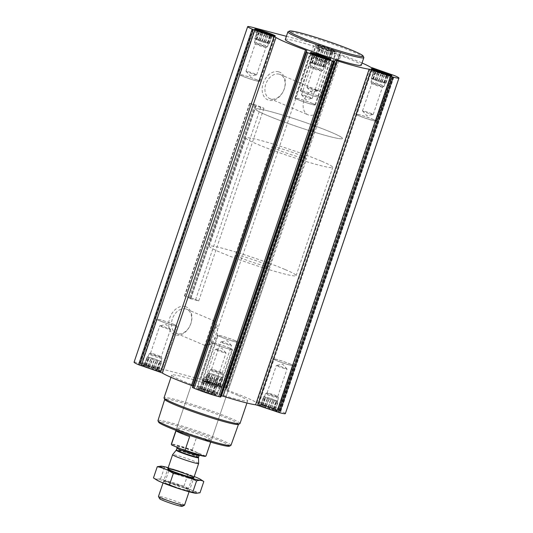 <?xml version="1.0" encoding="UTF-8"?>
<svg xmlns="http://www.w3.org/2000/svg" width="533" height="533" viewBox="0 0 533 533"><rect width="100%" height="100%" fill="white"/><g stroke="black" fill="none" stroke-linecap="round" stroke-linejoin="round"><path stroke-width="0.4" stroke-dasharray="2.67 2" d="M216.351 326.969A13.112 9.454 113 0 0 210.355 344.684L204.845 345.111L205.078 345.537L210.308 343.918L216.964 336.556L217.87 326.636L213.84 320.839L212.814 321.566L216.351 326.969L210.355 344.684M185.757 308.927A13.112 9.454 113 0 0 172.605 318.254A13.112 9.454 113 0 0 176.443 333.392A13.112 9.454 113 0 0 190.268 325.01A13.112 9.454 113 0 0 186.683 309.247A13.112 9.454 113 0 0 185.757 308.927M313.857 54.179L314.763 54.573M326.023 57.844L326.296 58.59L327.808 58.717L327.042 59.116L323.398 58.344L322.065 57.497L319.993 57.251L314.896 54.906L314.317 55.052L313.291 53.78L310.459 62.148L311.952 62.541L314.63 54.619M311.952 62.541L319.913 64.939L324.977 67.085L319.234 65.865L310.279 62.394L313.111 54.026L313.571 54.533L310.892 62.448L310.459 62.148M324.364 67.031L327.042 59.116L327.622 58.97L324.79 67.331M374.866 70.289L375.772 70.682M387.031 73.954L387.304 74.7L388.817 74.827L386.991 75.133L383.074 73.607L381.002 73.361L375.905 71.016L375.325 71.162L374.299 69.89L371.468 78.258L372.96 78.651L375.638 70.729M372.96 78.651L380.922 81.049L385.985 83.195L380.242 81.975L371.288 78.504L374.119 70.136L374.579 70.636L371.901 78.558L371.468 78.258M385.372 83.141L388.051 75.226L388.63 75.08L385.805 83.441M331.966 50.209A8.481 0.606 18.7 0 0 322.758 46.951A8.481 0.606 18.7 0 0 318.034 46.011A8.481 0.606 18.7 0 0 325.83 49.209A8.481 0.606 18.7 0 0 333.971 51.408A8.481 0.606 18.7 0 0 331.966 50.209M329.414 50.155L331.486 50.402L331.766 51.148L333.278 51.275L332.512 51.674L325.456 49.809L320.366 47.464L319.787 47.61L318.581 46.584L319.04 47.091L318.761 46.338L320.1 47.177L320.866 46.784L322.678 47.863L324.324 47.81L326.089 48.949L328.215 49.129L329.414 50.155L326.736 58.07L328.654 58.763L331.486 50.402M328.654 58.763L330.26 59.889L324.697 58.423L315.749 54.952L318.581 46.584L319.04 47.091L316.362 55.006L315.929 54.706L318.761 46.338M329.834 59.589L332.512 51.674L333.092 51.528L330.26 59.889M258.318 30.628L259.225 31.021M270.478 34.292L270.757 35.038L272.263 35.165L271.504 35.564L267.859 34.792L266.52 33.945L264.448 33.699L259.358 31.354L258.772 31.5L257.752 30.228L254.921 38.596L256.413 38.989L259.091 31.067M256.413 38.989L264.368 41.387L269.431 43.533L263.688 42.314L254.741 38.842L257.572 30.474L258.032 30.981L255.347 38.896L254.921 38.596M268.819 43.479L271.504 35.564L272.083 35.418L269.252 43.779M333.651 50.648A10.887 0.78 18.7 0 0 322.418 46.651A10.887 0.78 18.7 0 0 315.716 45.145A10.887 0.78 18.7 0 0 325.776 49.376A10.887 0.78 18.7 0 0 336.336 52.127A10.887 0.78 18.7 0 0 333.651 50.648M285.308 39.502A40.102 2.865 -161.3 0 1 310.006 45.052A40.102 2.865 -161.3 0 1 351.387 59.776A40.102 2.865 -161.3 0 1 361.274 65.213M286.394 36.304L314.337 43.679A18.335 1.313 -161.3 0 1 338.868 52.027L340.574 52.82L339.668 54.053L341.053 54.686A51.901 3.711 -161.3 0 1 362.034 62.981M134.069 362.22A18.335 1.313 -161.3 0 1 139.739 363.14L200.748 379.249A18.335 1.313 -161.3 0 1 225.286 387.598L226.991 388.39L340.574 52.82L226.985 388.397L226.085 389.623L339.674 54.046M205.471 390.229L204.132 389.39L200.488 388.617L199.722 389.01L201.234 389.137L201.514 389.89L203.586 390.136L204.785 391.155L206.911 391.335L208.676 392.481L210.322 392.428L212.134 393.501L212.9 393.107L214.239 393.947L213.213 392.681L212.634 392.828L210.868 391.682L205.471 390.229L208.303 381.868L217.251 385.339L214.966 385.139L207.617 382.794L202.74 380.395L208.303 381.868M212.914 393.221A8.481 0.606 18.7 0 0 204.639 390.256A8.481 0.606 18.7 0 0 199.029 388.883A8.481 0.606 18.7 0 0 206.777 392.228A8.481 0.606 18.7 0 0 214.966 394.273A8.481 0.606 18.7 0 0 212.914 393.221M216.638 385.286L213.96 393.201L214.419 393.7L217.251 385.339M202.74 380.395L199.908 388.764L200.488 388.617L203.166 380.702M266.48 406.339L265.141 405.5L261.496 404.727L260.737 405.12L262.243 405.247L262.522 405.999L264.595 406.246L265.8 407.265L267.919 407.445L269.685 408.591L271.33 408.538L273.149 409.611L273.909 409.217L275.428 409.81L271.877 407.792L266.48 406.339L269.312 397.978L278.259 401.449L275.974 401.249L268.632 398.904L263.748 396.505L269.312 397.978M273.922 409.331A8.481 0.606 18.7 0 0 265.647 406.359A8.481 0.606 18.7 0 0 260.037 404.993A8.481 0.606 18.7 0 0 267.786 408.331A8.481 0.606 18.7 0 0 275.974 410.383A8.481 0.606 18.7 0 0 273.922 409.331M277.653 401.396L274.968 409.311L275.428 409.81L278.259 401.449M263.748 396.505L260.917 404.873L261.496 404.727L264.181 396.805M210.935 382.787L209.602 381.948L205.958 381.175L205.192 381.568L206.704 381.695L206.977 382.447L209.049 382.694L210.255 383.713L212.381 383.893L214.146 385.039L215.785 384.986L217.604 386.059L218.37 385.665L219.709 386.505L219.429 385.759L219.889 386.258L216.338 384.24L210.935 382.787L213.766 374.426L222.721 377.897L220.435 377.697L213.087 375.352L208.023 373.207L213.766 374.426M218.383 385.779A8.481 0.606 18.7 0 0 210.109 382.814A8.481 0.606 18.7 0 0 204.499 381.441A8.481 0.606 18.7 0 0 212.247 384.786A8.481 0.606 18.7 0 0 220.435 386.838A8.481 0.606 18.7 0 0 218.383 385.779M222.108 377.844L219.429 385.759L219.889 386.258L222.721 377.897M208.21 372.953L205.378 381.322L205.958 381.175L208.636 373.26M149.926 366.677L148.587 365.838L144.949 365.065L144.183 365.458L145.696 365.585L145.969 366.338L148.041 366.584L149.247 367.603L151.365 367.783L153.138 368.929L154.777 368.876L156.595 369.949L157.362 369.556L158.701 370.395L158.421 369.649L158.881 370.149L155.323 368.13L149.926 366.677L152.758 358.316L161.712 361.787L159.427 361.587L152.078 359.242L147.195 356.844L152.758 358.316M157.375 369.669A8.481 0.606 18.7 0 0 149.1 366.704A8.481 0.606 18.7 0 0 143.49 365.332A8.481 0.606 18.7 0 0 151.239 368.676A8.481 0.606 18.7 0 0 159.427 370.728A8.481 0.606 18.7 0 0 157.375 369.669M161.099 361.734L158.421 369.649L158.881 370.149L161.712 361.787M147.195 356.844L144.37 365.212L144.949 365.065L147.628 357.15M190.108 298.613L198.742 300.892L191.047 297.814L184.425 295.975L190.821 298.727L190.108 298.613L255.334 105.927L256.04 106.04L249.644 103.295L254.681 104.588L263.962 108.206L255.334 105.927M220.069 386.225A10.887 0.78 18.7 0 0 208.836 382.228A10.887 0.78 18.7 0 0 202.134 380.722A10.887 0.78 18.7 0 0 212.194 384.946A10.887 0.78 18.7 0 0 222.754 387.698A10.887 0.78 18.7 0 0 220.069 386.225M275.608 409.777A10.887 0.78 18.7 0 0 264.375 405.78A10.887 0.78 18.7 0 0 257.672 404.267A10.887 0.78 18.7 0 0 267.733 408.498A10.887 0.78 18.7 0 0 278.293 411.249A10.887 0.78 18.7 0 0 275.608 409.777M214.599 393.667A10.887 0.78 18.7 0 0 203.366 389.67A10.887 0.78 18.7 0 0 196.664 388.164A10.887 0.78 18.7 0 0 206.724 392.388A10.887 0.78 18.7 0 0 217.284 395.14A10.887 0.78 18.7 0 0 214.599 393.667M159.061 370.115A10.887 0.78 18.7 0 0 147.828 366.118A10.887 0.78 18.7 0 0 141.125 364.612A10.887 0.78 18.7 0 0 151.185 368.836A10.887 0.78 18.7 0 0 161.746 371.588A10.887 0.78 18.7 0 0 159.061 370.115M237.805 395.346A40.102 2.865 18.7 0 0 196.424 380.622A40.102 2.865 18.7 0 0 171.726 375.072A40.102 2.865 18.7 0 0 208.789 390.642A40.102 2.865 18.7 0 0 247.692 400.789A40.102 2.865 18.7 0 0 237.805 395.346M285.348 413.635A18.335 1.313 -161.3 0 0 280.824 411.15L257.026 402.788A51.901 3.711 -161.3 0 0 227.471 390.256L226.085 389.623L339.668 54.053M192.426 387.464L193.326 386.238L306.915 50.668L193.326 386.238M192.926 385.992L193.332 386.238M278.586 71.788A15.077 10.873 113 0 0 262.203 90.737A15.077 10.873 113 0 0 280.498 95.567A15.077 10.873 113 0 0 278.586 71.788M185.131 306.548A15.077 10.873 113 0 0 168.754 325.496A15.077 10.873 113 0 0 187.05 330.327A15.077 10.873 113 0 0 185.131 306.548M229.37 446.188A37.397 2.672 18.7 0 0 220.302 440.964A37.397 2.672 18.7 0 0 180.527 426.866A37.397 2.672 18.7 0 0 158.707 422.269M206.944 437.433A18.335 1.313 18.7 0 0 188.029 430.704A18.335 1.313 18.7 0 0 176.736 428.166A18.335 1.313 18.7 0 0 193.679 435.288A18.335 1.313 18.7 0 0 211.461 439.918A18.335 1.313 18.7 0 0 206.944 437.433M230.976 445.322A38.543 2.758 18.7 0 0 221.468 440.091A38.543 2.758 18.7 0 0 181.673 425.934A38.543 2.758 18.7 0 0 157.955 420.61M238.364 424.401A38.936 2.785 18.7 0 0 238.518 424.248A38.936 2.785 18.7 0 0 228.917 418.965A38.936 2.785 18.7 0 0 188.722 404.667A38.936 2.785 18.7 0 0 164.757 399.284A38.936 2.785 18.7 0 0 164.79 399.503M239.997 423.522A40.102 2.865 18.7 0 0 230.109 418.079A40.102 2.865 18.7 0 0 188.729 403.354A40.102 2.865 18.7 0 0 164.031 397.805M174.444 324.65A10.887 0.78 18.7 0 0 163.218 320.653A10.887 0.78 18.7 0 0 156.509 319.147A10.887 0.78 18.7 0 0 166.569 323.371A10.887 0.78 18.7 0 0 177.129 326.123A10.887 0.78 18.7 0 0 174.444 324.65M174.044 324.544A10.314 0.74 18.7 0 0 163.404 320.753A10.314 0.74 18.7 0 0 157.055 319.327A10.314 0.74 18.7 0 0 166.582 323.331A10.314 0.74 18.7 0 0 176.59 325.943A10.314 0.74 18.7 0 0 174.044 324.544M229.989 348.202A10.887 0.78 18.7 0 0 218.757 344.205A10.887 0.78 18.7 0 0 212.054 342.699A10.887 0.78 18.7 0 0 222.114 346.923A10.887 0.78 18.7 0 0 232.674 349.675A10.887 0.78 18.7 0 0 229.989 348.202M229.59 348.096A10.314 0.74 18.7 0 0 218.95 344.305A10.314 0.74 18.7 0 0 212.594 342.879A10.314 0.74 18.7 0 0 222.128 346.883A10.314 0.74 18.7 0 0 232.128 349.495A10.314 0.74 18.7 0 0 229.59 348.096M290.998 364.312A10.887 0.78 18.7 0 0 279.765 360.315A10.887 0.78 18.7 0 0 273.063 358.809A10.887 0.78 18.7 0 0 283.123 363.033A10.887 0.78 18.7 0 0 293.683 365.785A10.887 0.78 18.7 0 0 290.998 364.312M290.598 364.206A10.314 0.74 18.7 0 0 279.958 360.415A10.314 0.74 18.7 0 0 273.602 358.989A10.314 0.74 18.7 0 0 283.136 362.993A10.314 0.74 18.7 0 0 293.137 365.605A10.314 0.74 18.7 0 0 290.598 364.206M235.459 340.76A10.887 0.78 18.7 0 0 224.226 336.763A10.887 0.78 18.7 0 0 217.524 335.257A10.887 0.78 18.7 0 0 227.584 339.481A10.887 0.78 18.7 0 0 238.138 342.233A10.887 0.78 18.7 0 0 235.459 340.76M235.053 340.654A10.314 0.74 18.7 0 0 224.413 336.863A10.314 0.74 18.7 0 0 218.064 335.437A10.314 0.74 18.7 0 0 227.598 339.441A10.314 0.74 18.7 0 0 237.598 342.053A10.314 0.74 18.7 0 0 235.053 340.654M157.728 369.762A8.988 0.64 18.7 0 0 148.287 366.411A8.988 0.64 18.7 0 0 142.917 365.245A8.988 0.64 18.7 0 0 151.225 368.709A8.988 0.64 18.7 0 0 159.933 371.001A8.988 0.64 18.7 0 0 157.728 369.762M159.387 367.843A10.314 0.74 18.7 0 0 148.747 364.052A10.314 0.74 18.7 0 0 142.398 362.627A10.314 0.74 18.7 0 0 142.398 362.66A10.314 0.74 18.7 0 0 151.932 366.631A10.314 0.74 18.7 0 0 161.912 369.269A10.314 0.74 18.7 0 0 161.932 369.242A10.314 0.74 18.7 0 0 159.387 367.843M218.737 385.872A8.988 0.64 18.7 0 0 209.302 382.521A8.988 0.64 18.7 0 0 203.926 381.355A8.988 0.64 18.7 0 0 212.234 384.819A8.988 0.64 18.7 0 0 220.942 387.111A8.988 0.64 18.7 0 0 218.737 385.872M220.402 383.953A10.314 0.74 18.7 0 0 209.762 380.162A10.314 0.74 18.7 0 0 203.406 378.736A10.314 0.74 18.7 0 0 203.406 378.77A10.314 0.74 18.7 0 0 212.94 382.741A10.314 0.74 18.7 0 0 222.927 385.379A10.314 0.74 18.7 0 0 222.941 385.352A10.314 0.74 18.7 0 0 220.402 383.953M274.282 409.424A8.988 0.64 18.7 0 0 264.841 406.073A8.988 0.64 18.7 0 0 259.464 404.907A8.988 0.64 18.7 0 0 267.779 408.371A8.988 0.64 18.7 0 0 276.48 410.663A8.988 0.64 18.7 0 0 274.282 409.424M275.941 407.505A10.314 0.74 18.7 0 0 265.301 403.714A10.314 0.74 18.7 0 0 258.951 402.288A10.314 0.74 18.7 0 0 258.945 402.322A10.314 0.74 18.7 0 0 268.479 406.293A10.314 0.74 18.7 0 0 278.466 408.924A10.314 0.74 18.7 0 0 278.486 408.904A10.314 0.74 18.7 0 0 275.941 407.505M213.273 393.314A8.988 0.64 18.7 0 0 203.833 389.963A8.988 0.64 18.7 0 0 198.456 388.797A8.988 0.64 18.7 0 0 206.764 392.261A8.988 0.64 18.7 0 0 215.472 394.553A8.988 0.64 18.7 0 0 213.273 393.314M214.932 391.395A10.314 0.74 18.7 0 0 204.292 387.604A10.314 0.74 18.7 0 0 197.936 386.178A10.314 0.74 18.7 0 0 197.936 386.212A10.314 0.74 18.7 0 0 207.47 390.183A10.314 0.74 18.7 0 0 217.457 392.821A10.314 0.74 18.7 0 0 217.471 392.794A10.314 0.74 18.7 0 0 214.932 391.395M157.095 369.276L159.927 360.908M155.323 368.13L158.008 360.215M157.675 369.129L160.353 361.207M158.701 370.395L161.532 362.034M157.362 369.556L160.04 361.64M156.595 369.949L159.427 361.587M154.777 368.876L157.455 360.961M153.138 368.929L155.969 360.561M151.365 367.783L154.05 359.868M149.247 367.603L152.078 359.242M148.041 366.584L150.719 358.662M145.969 366.338L148.8 357.969M145.696 365.585L148.374 357.67M144.183 365.458L147.015 357.097M146.009 365.158L148.687 357.237M146.468 365.658L149.3 357.29M148.587 365.838L151.272 357.923M151.998 366.924L154.677 359.009M153.817 368.003L156.649 359.635M149.546 358.169A6.876 0.493 -161.3 0 1 147.854 357.237A6.876 0.493 -161.3 0 1 152.085 358.189A6.876 0.493 -161.3 0 1 159.18 360.708A6.876 0.493 -161.3 0 1 160.873 361.64A6.876 0.493 -161.3 0 1 156.642 360.694A6.876 0.493 -161.3 0 1 149.546 358.169M161.186 326.569A5.636 0.4 18.7 0 0 167.002 328.641A5.636 0.4 18.7 0 0 170.473 329.421A5.636 0.4 18.7 0 0 170.447 329.361A5.636 0.4 18.7 0 0 169.081 328.654A5.636 0.4 18.7 0 0 163.584 326.682A5.636 0.4 18.7 0 0 159.86 325.776A5.636 0.4 18.7 0 0 159.8 325.81A5.636 0.4 18.7 0 0 161.186 326.569M159.807 356.064A5.636 0.4 18.7 0 0 154.177 354.052A5.636 0.4 18.7 0 0 150.546 353.192A5.636 0.4 18.7 0 0 150.526 353.212A5.636 0.4 18.7 0 0 155.729 355.398A5.636 0.4 18.7 0 0 161.193 356.824A5.636 0.4 18.7 0 0 161.193 356.797A5.636 0.4 18.7 0 0 159.807 356.064M160.28 357.463A6.876 0.493 18.7 0 0 153.404 355.005A6.876 0.493 18.7 0 0 148.98 353.959A6.876 0.493 18.7 0 0 148.954 353.985A6.876 0.493 18.7 0 0 155.303 356.657A6.876 0.493 18.7 0 0 161.972 358.396A6.876 0.493 18.7 0 0 161.972 358.356A6.876 0.493 18.7 0 0 160.28 357.463M218.104 385.386L220.935 377.018M216.338 384.24L219.016 376.325M218.683 385.239L221.362 377.317M219.709 386.505L222.541 378.144M218.37 385.665L221.048 377.75M217.604 386.059L220.435 377.697M215.785 384.986L218.47 377.064M214.146 385.039L216.978 376.671M212.381 383.893L215.059 375.978M210.255 383.713L213.087 375.352M209.049 382.694L211.734 374.772M206.977 382.447L209.809 374.079M206.704 381.695L209.382 373.78M205.192 381.568L208.023 373.207M207.017 381.268L209.696 373.347M207.477 381.768L210.308 373.4M209.602 381.948L212.281 374.033M213.007 383.034L215.692 375.119M214.826 384.113L217.657 375.745M210.555 374.279A6.876 0.493 -161.3 0 1 208.863 373.347A6.876 0.493 -161.3 0 1 213.093 374.299A6.876 0.493 -161.3 0 1 220.189 376.818A6.876 0.493 -161.3 0 1 221.888 377.75A6.876 0.493 -161.3 0 1 217.651 376.804A6.876 0.493 -161.3 0 1 210.555 374.279M273.642 408.931L276.474 400.569M271.877 407.792L274.555 399.877M274.228 408.784L276.907 400.869M275.248 410.057L278.079 401.695M273.909 409.217L276.587 401.302M273.149 409.611L275.974 401.249M271.33 408.538L274.009 400.616M269.685 408.591L272.516 400.223M267.919 407.445L270.597 399.53M265.8 407.265L268.632 398.904M264.595 406.246L267.273 398.324M262.522 405.999L265.354 397.631M262.243 405.247L264.921 397.332M260.737 405.12L263.569 396.752M262.556 404.82L265.241 396.898M263.022 405.32L265.854 396.952M265.141 405.5L267.819 397.585M268.552 406.586L271.23 398.671M270.371 407.665L273.196 399.297M266.1 397.831A6.876 0.493 -161.3 0 1 264.401 396.898A6.876 0.493 -161.3 0 1 268.639 397.851A6.876 0.493 -161.3 0 1 275.728 400.37A6.876 0.493 -161.3 0 1 277.426 401.302A6.876 0.493 -161.3 0 1 273.189 400.35A6.876 0.493 -161.3 0 1 266.1 397.831M212.634 392.828L215.465 384.46M210.868 391.682L213.546 383.767M213.213 392.681L215.898 384.759M214.239 393.947L217.071 385.586M212.9 393.107L215.579 385.192M212.134 393.501L214.966 385.139M210.322 392.428L213 384.506M208.676 392.481L211.508 384.113M206.911 391.335L209.589 383.42M204.785 391.155L207.617 382.794M203.586 390.136L206.264 382.214M201.514 389.89L204.346 381.521M201.234 389.137L203.912 381.222M199.722 389.01L202.553 380.649M201.547 388.71L204.232 380.789M202.007 389.21L204.839 380.842M204.132 389.39L206.811 381.475M207.544 390.476L210.222 382.561M209.356 391.555L212.187 383.187M205.085 381.721A6.876 0.493 -161.3 0 1 203.393 380.789A6.876 0.493 -161.3 0 1 207.63 381.741A6.876 0.493 -161.3 0 1 214.719 384.26A6.876 0.493 -161.3 0 1 216.418 385.192A6.876 0.493 -161.3 0 1 212.181 384.246A6.876 0.493 -161.3 0 1 205.085 381.721M222.201 342.679A5.636 0.4 18.7 0 0 228.011 344.751A5.636 0.4 18.7 0 0 231.482 345.531A5.636 0.4 18.7 0 0 231.455 345.471A5.636 0.4 18.7 0 0 230.089 344.764A5.636 0.4 18.7 0 0 224.593 342.792A5.636 0.4 18.7 0 0 220.869 341.886A5.636 0.4 18.7 0 0 220.809 341.92A5.636 0.4 18.7 0 0 222.201 342.679M220.815 372.174A5.636 0.4 18.7 0 0 215.185 370.155A5.636 0.4 18.7 0 0 211.554 369.302A5.636 0.4 18.7 0 0 211.534 369.322A5.636 0.4 18.7 0 0 216.738 371.508A5.636 0.4 18.7 0 0 222.208 372.933A5.636 0.4 18.7 0 0 222.201 372.9A5.636 0.4 18.7 0 0 220.815 372.174M221.288 373.573A6.876 0.493 18.7 0 0 214.413 371.115A6.876 0.493 18.7 0 0 209.989 370.069A6.876 0.493 18.7 0 0 209.962 370.095A6.876 0.493 18.7 0 0 216.311 372.767A6.876 0.493 18.7 0 0 222.987 374.506A6.876 0.493 18.7 0 0 222.981 374.466A6.876 0.493 18.7 0 0 221.288 373.573M277.74 366.231A5.636 0.4 18.7 0 0 283.549 368.303A5.636 0.4 18.7 0 0 287.021 369.083A5.636 0.4 18.7 0 0 287.001 369.023A5.636 0.4 18.7 0 0 285.635 368.316A5.636 0.4 18.7 0 0 280.138 366.344A5.636 0.4 18.7 0 0 276.407 365.438A5.636 0.4 18.7 0 0 276.347 365.471A5.636 0.4 18.7 0 0 277.74 366.231M276.361 395.726A5.636 0.4 18.7 0 0 270.724 393.707A5.636 0.4 18.7 0 0 267.1 392.854A5.636 0.4 18.7 0 0 267.073 392.874A5.636 0.4 18.7 0 0 272.283 395.06A5.636 0.4 18.7 0 0 277.746 396.485A5.636 0.4 18.7 0 0 277.74 396.452A5.636 0.4 18.7 0 0 276.361 395.726M276.827 397.125A6.876 0.493 18.7 0 0 269.958 394.667A6.876 0.493 18.7 0 0 265.527 393.62A6.876 0.493 18.7 0 0 265.501 393.647A6.876 0.493 18.7 0 0 271.857 396.319A6.876 0.493 18.7 0 0 278.526 398.058A6.876 0.493 18.7 0 0 278.519 398.018A6.876 0.493 18.7 0 0 276.827 397.125M216.731 350.121A5.636 0.4 18.7 0 0 222.541 352.193A5.636 0.4 18.7 0 0 226.012 352.973A5.636 0.4 18.7 0 0 225.985 352.913A5.636 0.4 18.7 0 0 224.626 352.206A5.636 0.4 18.7 0 0 219.123 350.234A5.636 0.4 18.7 0 0 215.399 349.328A5.636 0.4 18.7 0 0 215.339 349.362A5.636 0.4 18.7 0 0 216.731 350.121M215.345 379.616A5.636 0.4 18.7 0 0 209.716 377.597A5.636 0.4 18.7 0 0 206.084 376.744A5.636 0.4 18.7 0 0 206.064 376.764A5.636 0.4 18.7 0 0 211.275 378.95A5.636 0.4 18.7 0 0 216.738 380.375A5.636 0.4 18.7 0 0 216.731 380.342A5.636 0.4 18.7 0 0 215.345 379.616M215.818 381.015A6.876 0.493 18.7 0 0 208.949 378.557A6.876 0.493 18.7 0 0 204.519 377.511A6.876 0.493 18.7 0 0 204.492 377.537A6.876 0.493 18.7 0 0 210.848 380.209A6.876 0.493 18.7 0 0 217.517 381.948A6.876 0.493 18.7 0 0 217.511 381.908A6.876 0.493 18.7 0 0 215.818 381.015M363.812 57.411A40.102 2.865 18.7 0 0 353.952 52.201A40.102 2.865 18.7 0 0 313.857 37.87A40.102 2.865 18.7 0 0 288.033 31.76M279.205 74.174A13.112 9.454 113 0 0 266.054 83.501A13.112 9.454 113 0 0 269.898 98.632A13.112 9.454 113 0 0 283.723 90.257A13.112 9.454 113 0 0 280.131 74.487A13.112 9.454 113 0 0 279.205 74.174M317.421 90.377A13.112 9.454 113 0 0 304.27 99.704A13.112 9.454 113 0 0 308.107 114.842A13.112 9.454 113 0 0 321.932 106.46A13.112 9.454 113 0 0 318.348 90.69A13.112 9.454 113 0 0 317.421 90.377M257.252 80.003A10.887 0.78 18.7 0 0 246.019 76.006A10.887 0.78 18.7 0 0 239.317 74.5A10.887 0.78 18.7 0 0 249.377 78.731A10.887 0.78 18.7 0 0 259.937 81.482A10.887 0.78 18.7 0 0 257.252 80.003M256.853 79.897A10.314 0.74 18.7 0 0 246.213 76.112A10.314 0.74 18.7 0 0 239.863 74.687A10.314 0.74 18.7 0 0 249.391 78.691A10.314 0.74 18.7 0 0 259.398 81.296A10.314 0.74 18.7 0 0 256.853 79.897M312.798 103.555A10.887 0.78 18.7 0 0 301.565 99.558A10.887 0.78 18.7 0 0 294.862 98.052A10.887 0.78 18.7 0 0 304.923 102.283A10.887 0.78 18.7 0 0 315.476 105.034A10.887 0.78 18.7 0 0 312.798 103.555M312.391 103.449A10.314 0.74 18.7 0 0 301.751 99.664A10.314 0.74 18.7 0 0 295.402 98.239A10.314 0.74 18.7 0 0 304.936 102.243A10.314 0.74 18.7 0 0 314.936 104.848A10.314 0.74 18.7 0 0 312.391 103.449M373.806 119.665A10.887 0.78 18.7 0 0 362.573 115.668A10.887 0.78 18.7 0 0 355.871 114.162A10.887 0.78 18.7 0 0 365.931 118.393A10.887 0.78 18.7 0 0 376.491 121.144A10.887 0.78 18.7 0 0 373.806 119.665M373.406 119.559A10.314 0.74 18.7 0 0 362.76 115.774A10.314 0.74 18.7 0 0 356.41 114.348A10.314 0.74 18.7 0 0 365.944 118.353A10.314 0.74 18.7 0 0 375.945 120.958A10.314 0.74 18.7 0 0 373.406 119.559M318.261 96.113A10.887 0.78 18.7 0 0 307.035 92.116A10.887 0.78 18.7 0 0 300.326 90.61A10.887 0.78 18.7 0 0 310.386 94.841A10.887 0.78 18.7 0 0 320.946 97.592A10.887 0.78 18.7 0 0 318.261 96.113M317.861 96.007A10.314 0.74 18.7 0 0 307.221 92.222A10.314 0.74 18.7 0 0 300.872 90.797A10.314 0.74 18.7 0 0 310.399 94.801A10.314 0.74 18.7 0 0 320.406 97.406A10.314 0.74 18.7 0 0 317.861 96.007M271.51 36.597A10.314 0.74 18.7 0 0 261.057 32.873A10.314 0.74 18.7 0 0 254.534 31.36A10.314 0.74 18.7 0 0 254.514 31.387A10.314 0.74 18.7 0 0 264.048 35.391A10.314 0.74 18.7 0 0 274.049 37.996A10.314 0.74 18.7 0 0 274.055 37.97A10.314 0.74 18.7 0 0 271.51 36.597M332.519 52.707A10.314 0.74 18.7 0 0 322.065 48.983A10.314 0.74 18.7 0 0 315.543 47.47A10.314 0.74 18.7 0 0 315.529 47.497A10.314 0.74 18.7 0 0 325.057 51.501A10.314 0.74 18.7 0 0 335.064 54.106A10.314 0.74 18.7 0 0 335.064 54.08A10.314 0.74 18.7 0 0 332.519 52.707M332.326 50.302A8.988 0.64 18.7 0 0 323.218 47.051A8.988 0.64 18.7 0 0 317.528 45.731A8.988 0.64 18.7 0 0 325.823 49.243A8.988 0.64 18.7 0 0 334.544 51.494A8.988 0.64 18.7 0 0 332.326 50.302M388.057 76.259A10.314 0.74 18.7 0 0 377.611 72.535A10.314 0.74 18.7 0 0 371.088 71.022A10.314 0.74 18.7 0 0 371.068 71.049A10.314 0.74 18.7 0 0 380.595 75.053A10.314 0.74 18.7 0 0 390.602 77.658A10.314 0.74 18.7 0 0 390.602 77.625A10.314 0.74 18.7 0 0 388.057 76.259M327.049 60.149A10.314 0.74 18.7 0 0 316.602 56.425A10.314 0.74 18.7 0 0 310.073 54.912A10.314 0.74 18.7 0 0 310.059 54.939A10.314 0.74 18.7 0 0 319.587 58.943A10.314 0.74 18.7 0 0 329.594 61.548A10.314 0.74 18.7 0 0 329.594 61.522A10.314 0.74 18.7 0 0 327.049 60.149M265.727 41.96L268.346 34.232M267.646 42.653L270.311 34.792M268.079 42.96L270.757 35.038M269.431 43.533L272.263 35.165M267.759 43.386L270.444 35.471M267.146 43.333L269.978 34.971M265.181 42.707L267.859 34.792M263.688 42.314L266.52 33.945M261.77 41.621L264.448 33.699M259.804 40.988L262.629 32.626M258.445 40.415L261.123 32.5M256.526 39.722L259.358 31.354M256.093 39.415L258.772 31.5M254.741 38.842L255.347 38.896M257.026 39.042L259.671 31.207M258.991 39.669L261.603 31.96M260.484 40.062L263.049 32.486M262.403 40.755L264.974 33.153M264.368 41.387L266.94 33.799M257.272 39.915A6.876 0.493 -161.3 0 1 255.574 38.982A6.876 0.493 -161.3 0 1 259.811 39.935A6.876 0.493 -161.3 0 1 266.9 42.46A6.876 0.493 -161.3 0 1 268.599 43.393A6.876 0.493 -161.3 0 1 264.361 42.44A6.876 0.493 -161.3 0 1 257.272 39.915M255.26 74.054A5.636 0.4 18.7 0 0 249.451 71.988A5.636 0.4 18.7 0 0 245.98 71.209A5.636 0.4 18.7 0 0 245.999 71.269A5.636 0.4 18.7 0 0 251.183 73.394A5.636 0.4 18.7 0 0 256.593 74.853A5.636 0.4 18.7 0 0 256.653 74.82A5.636 0.4 18.7 0 0 255.26 74.054M264.535 46.651A5.636 0.4 18.7 0 0 258.725 44.579A5.636 0.4 18.7 0 0 255.254 43.799A5.636 0.4 18.7 0 0 255.26 43.833A5.636 0.4 18.7 0 0 260.464 45.991A5.636 0.4 18.7 0 0 265.9 47.437A5.636 0.4 18.7 0 0 265.927 47.41A5.636 0.4 18.7 0 0 264.535 46.651M265.8 45.705A6.876 0.493 18.7 0 0 258.712 43.18A6.876 0.493 18.7 0 0 254.474 42.234A6.876 0.493 18.7 0 0 254.481 42.267A6.876 0.493 18.7 0 0 260.83 44.899A6.876 0.493 18.7 0 0 267.473 46.664A6.876 0.493 18.7 0 0 267.499 46.638A6.876 0.493 18.7 0 0 265.8 45.705M329.088 59.07L331.766 51.148M330.447 59.643L333.278 51.275M328.768 59.496L331.453 51.581M328.161 59.443L330.993 51.081M326.189 58.817L328.868 50.902M324.697 58.423L327.529 50.055M322.778 57.724L325.456 49.809M320.813 57.098L323.644 48.736M319.454 56.525L322.132 48.603M317.535 55.832L320.366 47.464M317.102 55.525L319.787 47.61M315.749 54.952L316.362 55.006M315.929 54.706L317.421 55.099L320.1 47.177M317.421 55.099L318.034 55.152L320.866 46.784M318.034 55.152L320 55.778L322.678 47.863M320 55.778L321.492 56.172L324.324 47.81M321.492 56.172L323.411 56.864L326.089 48.949M323.411 56.864L325.383 57.497L328.215 49.129M325.383 57.497L326.736 58.07M318.281 56.025A6.876 0.493 -161.3 0 1 316.582 55.092A6.876 0.493 -161.3 0 1 320.819 56.045A6.876 0.493 -161.3 0 1 327.915 58.57A6.876 0.493 -161.3 0 1 329.607 59.503A6.876 0.493 -161.3 0 1 325.37 58.55A6.876 0.493 -161.3 0 1 318.281 56.025M316.269 90.164A5.636 0.4 18.7 0 0 310.459 88.098A5.636 0.4 18.7 0 0 306.988 87.319A5.636 0.4 18.7 0 0 307.015 87.379A5.636 0.4 18.7 0 0 312.191 89.504A5.636 0.4 18.7 0 0 317.601 90.963A5.636 0.4 18.7 0 0 317.661 90.93A5.636 0.4 18.7 0 0 316.269 90.164M325.55 62.761A5.636 0.4 18.7 0 0 319.733 60.689A5.636 0.4 18.7 0 0 316.262 59.909A5.636 0.4 18.7 0 0 316.269 59.943A5.636 0.4 18.7 0 0 321.472 62.101A5.636 0.4 18.7 0 0 326.916 63.547A5.636 0.4 18.7 0 0 326.936 63.52A5.636 0.4 18.7 0 0 325.55 62.761M326.816 61.815A6.876 0.493 18.7 0 0 319.72 59.29A6.876 0.493 18.7 0 0 315.483 58.344A6.876 0.493 18.7 0 0 315.489 58.377A6.876 0.493 18.7 0 0 321.839 61.009A6.876 0.493 18.7 0 0 328.481 62.774A6.876 0.493 18.7 0 0 328.508 62.747A6.876 0.493 18.7 0 0 326.816 61.815M382.281 81.622L384.893 73.894M384.2 82.315L386.858 74.453M384.626 82.622L387.304 74.7M385.985 83.195L388.817 74.827M384.313 83.048L386.991 75.133M383.7 82.995L386.532 74.633M381.728 82.368L384.413 74.447M380.242 81.975L383.074 73.607M378.323 81.276L381.002 73.361M376.351 80.65L379.183 72.288M374.992 80.077L377.677 72.155M373.073 79.377L375.905 71.016M372.647 79.077L375.325 71.162M371.288 78.504L371.901 78.558M373.573 78.704L376.225 70.869M375.545 79.33L378.15 71.615M377.031 79.723L379.596 72.148M378.95 80.416L381.528 72.814M380.922 81.049L383.494 73.454M373.82 79.577A6.876 0.493 -161.3 0 1 372.127 78.644A6.876 0.493 -161.3 0 1 376.358 79.597A6.876 0.493 -161.3 0 1 383.454 82.122A6.876 0.493 -161.3 0 1 385.146 83.055A6.876 0.493 -161.3 0 1 380.915 82.102A6.876 0.493 -161.3 0 1 373.82 79.577M371.814 113.716A5.636 0.4 18.7 0 0 365.998 111.65A5.636 0.4 18.7 0 0 362.527 110.871A5.636 0.4 18.7 0 0 362.553 110.931A5.636 0.4 18.7 0 0 367.737 113.056A5.636 0.4 18.7 0 0 373.14 114.515A5.636 0.4 18.7 0 0 373.2 114.482A5.636 0.4 18.7 0 0 371.814 113.716M381.088 86.313A5.636 0.4 18.7 0 0 375.272 84.241A5.636 0.4 18.7 0 0 371.807 83.461A5.636 0.4 18.7 0 0 371.807 83.494A5.636 0.4 18.7 0 0 377.011 85.653A5.636 0.4 18.7 0 0 382.454 87.099A5.636 0.4 18.7 0 0 382.474 87.072A5.636 0.4 18.7 0 0 381.088 86.313M382.354 85.367A6.876 0.493 18.7 0 0 375.259 82.842A6.876 0.493 18.7 0 0 371.028 81.889A6.876 0.493 18.7 0 0 371.028 81.929A6.876 0.493 18.7 0 0 377.377 84.56A6.876 0.493 18.7 0 0 384.02 86.326A6.876 0.493 18.7 0 0 384.046 86.299A6.876 0.493 18.7 0 0 382.354 85.367M321.266 65.512L323.884 57.784M323.191 66.205L325.85 58.344M323.618 66.512L326.296 58.59M324.977 67.085L327.808 58.717M323.304 66.938L325.983 59.023M322.692 66.885L325.523 58.523M320.719 66.259L323.398 58.344M319.234 65.865L322.065 57.497M317.308 65.166L319.993 57.251M315.343 64.54L318.174 56.178M313.984 63.967L316.662 56.045M312.065 63.267L314.896 54.906M311.638 62.967L314.317 55.052M310.279 62.394L310.892 62.448M312.565 62.594L315.216 54.759M314.53 63.22L317.142 55.512M316.022 63.614L318.587 56.038M317.941 64.306L320.52 56.705M319.913 64.939L322.478 57.344M312.811 63.467A6.876 0.493 -161.3 0 1 311.112 62.534A6.876 0.493 -161.3 0 1 315.349 63.487A6.876 0.493 -161.3 0 1 322.445 66.012A6.876 0.493 -161.3 0 1 324.137 66.945A6.876 0.493 -161.3 0 1 319.907 65.992A6.876 0.493 -161.3 0 1 312.811 63.467M310.799 97.606A5.636 0.4 18.7 0 0 304.989 95.54A5.636 0.4 18.7 0 0 301.518 94.761A5.636 0.4 18.7 0 0 301.545 94.821A5.636 0.4 18.7 0 0 306.728 96.946A5.636 0.4 18.7 0 0 312.131 98.405A5.636 0.4 18.7 0 0 312.191 98.372A5.636 0.4 18.7 0 0 310.799 97.606M320.08 70.203A5.636 0.4 18.7 0 0 314.263 68.131A5.636 0.4 18.7 0 0 310.792 67.351A5.636 0.4 18.7 0 0 310.799 67.385A5.636 0.4 18.7 0 0 316.002 69.543A5.636 0.4 18.7 0 0 321.446 70.989A5.636 0.4 18.7 0 0 321.466 70.962A5.636 0.4 18.7 0 0 320.08 70.203M321.346 69.257A6.876 0.493 18.7 0 0 314.25 66.732A6.876 0.493 18.7 0 0 310.013 65.786A6.876 0.493 18.7 0 0 310.019 65.819A6.876 0.493 18.7 0 0 316.369 68.451A6.876 0.493 18.7 0 0 323.011 70.216A6.876 0.493 18.7 0 0 323.038 70.189A6.876 0.493 18.7 0 0 321.346 69.257M265.541 264.308A18.335 1.313 18.7 0 0 246.626 257.579A18.335 1.313 18.7 0 0 235.333 255.041A18.335 1.313 18.7 0 0 252.276 262.156A18.335 1.313 18.7 0 0 270.064 266.793A18.335 1.313 18.7 0 0 265.541 264.308M284.809 269.398A45.831 3.278 18.7 0 0 237.518 252.569A45.831 3.278 18.7 0 0 209.289 246.226A45.831 3.278 18.7 0 0 251.649 264.022A45.831 3.278 18.7 0 0 296.108 275.614A45.831 3.278 18.7 0 0 284.809 269.398M331.22 132.284A45.831 3.278 18.7 0 0 283.929 115.454A45.831 3.278 18.7 0 0 255.7 109.112A45.831 3.278 18.7 0 0 298.06 126.907A45.831 3.278 18.7 0 0 342.519 138.493A45.831 3.278 18.7 0 0 331.22 132.284A45.831 3.278 18.7 0 0 283.929 115.454A45.831 3.278 18.7 0 0 255.7 109.112A45.831 3.278 18.7 0 0 298.06 126.907A45.831 3.278 18.7 0 0 342.519 138.493A45.831 3.278 18.7 0 0 331.22 132.284M205.385 456.301A17.875 1.279 18.7 0 0 205.265 455.928L192.666 450.578A17.875 1.279 18.7 0 0 171.613 444.868M206.038 455.942A18.335 1.313 18.7 0 0 205.931 455.708L205.265 455.928M192.666 450.578L192.293 449.932A18.335 1.313 18.7 0 0 171.313 444.189M302.184 156.062A18.335 1.313 18.7 0 0 283.27 149.327A18.335 1.313 18.7 0 0 271.977 146.788A18.335 1.313 18.7 0 0 288.919 153.91A18.335 1.313 18.7 0 0 306.702 158.548A18.335 1.313 18.7 0 0 302.184 156.062M192.293 449.932L196.91 436.287A18.335 1.313 -161.3 0 1 206.138 439.818A18.335 1.313 -161.3 0 1 210.548 442.07L205.931 455.708M321.452 161.146A45.831 3.278 18.7 0 0 274.155 144.316A45.831 3.278 18.7 0 0 245.926 137.974A45.831 3.278 18.7 0 0 288.286 155.769A45.831 3.278 18.7 0 0 332.752 167.362A45.831 3.278 18.7 0 0 321.452 161.146M196.91 436.287L210.548 442.07M176.043 430.777L189.675 436.56M182.253 506.35A11.992 0.859 18.7 0 0 179.341 504.678A11.992 0.859 18.7 0 0 166.589 500.154A11.992 0.859 18.7 0 0 159.594 498.681M184.525 505.204A13.751 0.986 18.7 0 0 181.14 503.339A13.751 0.986 18.7 0 0 166.949 498.288A13.751 0.986 18.7 0 0 158.481 496.39M198.642 463.483A13.751 0.986 18.7 0 0 195.251 461.645A13.751 0.986 18.7 0 0 181.227 456.641A13.751 0.986 18.7 0 0 172.605 454.669M168.195 467.688A21.653 1.546 -161.3 0 1 194.239 476.502M203.806 481.539C198.909 478.181 193.566 475.916 187.769 474.736C180.394 471.139 172.639 468.667 164.504 467.314L161.086 466.142M187.769 474.736L183.972 485.969C188.869 489.327 194.212 491.593 200.008 492.765M164.504 467.314L160.706 478.541C168.082 482.138 175.837 484.61 183.972 485.969M153.471 477.914C155.503 479.24 157.915 479.453 160.706 478.541M185.211 489.94A13.751 0.986 -161.3 0 1 170.607 485.183A13.751 0.986 -161.3 0 1 163.471 481.759A13.751 0.986 -161.3 0 1 176.756 485.29A13.751 0.986 -161.3 0 1 189.448 490.547A13.751 0.986 -161.3 0 1 185.211 489.94M156.542 479.92A21.653 1.546 -161.3 0 1 176.836 484.717A21.653 1.546 -161.3 0 1 196.124 493.305M188.122 477.994A12.199 0.873 -161.3 0 1 175.917 474.057A12.199 0.873 -161.3 0 1 168.794 470.852A12.199 0.873 -161.3 0 1 168.788 470.786A12.199 0.873 -161.3 0 1 180.62 473.87A12.199 0.873 -161.3 0 1 191.893 478.607A12.199 0.873 -161.3 0 1 191.847 478.654A12.199 0.873 -161.3 0 1 188.122 477.994M184.718 488.055A12.199 0.873 -161.3 0 1 172.132 483.977A12.199 0.873 -161.3 0 1 165.377 480.846A12.199 0.873 -161.3 0 1 165.43 480.793A12.199 0.873 -161.3 0 1 177.216 483.931A12.199 0.873 -161.3 0 1 188.482 488.594A12.199 0.873 -161.3 0 1 188.489 488.668A12.199 0.873 -161.3 0 1 184.718 488.055M190.134 298.367L255.354 105.681M184.764 296.155L249.984 103.475M184.778 296.035L249.997 103.349M189.462 297.274L254.681 104.588M191.047 297.814L256.266 105.134M195.564 299.799L260.784 107.12M198.742 300.892L263.962 108.206M226.425 388.084L340.007 52.514M225.286 387.598L338.868 52.027M227.471 390.256L341.053 54.686M257.026 402.788L370.608 67.218M259.011 403.581L372.6 68.011M278.186 410.11L391.768 74.533M279.692 410.67L393.274 75.1M280.824 411.15L394.413 75.579M139.739 363.14L253.322 27.569M200.748 379.249L314.337 43.679M197.683 452.917A13.059 0.933 18.7 0 0 176.736 446.228A13.059 0.933 18.7 0 0 191.167 452.35A13.059 0.933 18.7 0 0 197.683 452.917M198.509 457.714A11.773 0.839 18.7 0 0 195.604 456.135A11.773 0.839 18.7 0 0 183.599 451.857A11.773 0.839 18.7 0 0 176.223 450.165M198.576 457.261A11.686 0.833 18.7 0 0 195.698 455.675A11.686 0.833 18.7 0 0 183.638 451.384A11.686 0.833 18.7 0 0 176.436 449.772M177.043 447.3L176.749 446.781C176.463 446.627 177.216 447.374 184.485 450.065L200.141 454.702L199.162 455.542A11.686 0.833 18.7 0 0 196.277 453.956A11.686 0.833 18.7 0 0 184.218 449.665A11.686 0.833 18.7 0 0 177.023 448.046M176.443 333.392L205.078 345.537M186.683 309.247L214.319 320.966M327.242 59.096L328.501 58.85M313.311 54.299L312.565 53.453M388.251 75.206L389.51 74.96M374.319 70.403L373.573 69.563M332.712 51.654L333.971 51.408M318.781 46.857L318.034 46.011M271.703 35.544L272.963 35.298M257.772 30.747L257.026 29.901M200.288 388.637L199.029 388.883M214.219 393.434L214.966 394.273M261.297 404.747L260.037 404.993M275.228 409.544L275.974 410.383M205.758 381.195L204.499 381.441M219.689 385.992L220.435 386.838M144.749 365.085L143.49 365.332M158.681 369.882L159.427 370.728M190.821 298.727L256.04 106.04M184.425 295.975L249.644 103.295M246.939 403.021L247.692 400.789M170.966 377.304L171.726 375.072M161.746 371.588L177.129 326.123M141.125 364.612L156.509 319.147M217.284 395.14L232.674 349.675M196.664 388.164L212.054 342.699M278.293 411.249L293.683 365.785M257.672 404.267L273.063 358.809M222.754 387.698L238.138 342.233M202.134 380.722L217.524 335.257M159.933 371.001L161.912 369.269M142.917 365.245L142.398 362.66M161.932 369.242L176.59 325.943M142.398 362.627L157.055 319.327M220.942 387.111L222.927 385.379M203.926 381.355L203.406 378.77M222.941 385.352L237.598 342.053M203.406 378.736L218.064 335.437M276.48 410.663L278.466 408.924M259.464 404.907L258.945 402.322M278.486 408.904L293.137 365.605M258.951 402.288L273.602 358.989M215.472 394.553L217.457 392.821M198.456 388.797L197.936 386.212M217.471 392.794L232.128 349.495M197.936 386.178L212.594 342.879M170.447 329.361L166.176 324.544L159.86 325.776M161.972 358.356L161.193 356.797L170.473 329.421M150.526 353.212L159.8 325.81M150.546 353.192L148.98 353.959M160.873 361.64L161.972 358.396M147.854 357.237L148.954 353.985M231.455 345.471L227.185 340.654L220.869 341.886M222.208 372.933L231.482 345.531M211.534 369.322L220.809 341.92M211.554 369.302L209.989 370.069M222.201 372.9L222.981 374.466M221.888 377.75L222.987 374.506M208.863 373.347L209.962 370.095M287.001 369.023L282.73 364.199L276.407 365.438M277.746 396.485L287.021 369.083M267.073 392.874L276.347 365.471M267.1 392.854L265.527 393.62M277.74 396.452L278.519 398.018M277.426 401.302L278.526 398.058M264.401 396.898L265.501 393.647M225.985 352.913L221.715 348.096L215.399 349.328M216.738 380.375L226.012 352.973M206.064 376.764L215.339 349.362M206.084 376.744L204.519 377.511M216.731 380.342L217.511 381.908M216.418 385.192L217.517 381.948M203.393 380.789L204.492 377.537M269.898 98.632L308.107 114.842M280.131 74.487L318.348 90.69M259.937 81.482L275.328 36.017M239.317 74.5L254.707 29.035M315.476 105.034L330.866 59.569M294.862 98.052L310.246 52.587M376.491 121.144L391.875 75.679M355.871 114.162L371.254 68.697M320.946 97.592L336.336 52.127M300.326 90.61L315.716 45.145M259.398 81.296L274.049 37.996M239.863 74.687L254.514 31.387M256.14 29.955L254.534 31.36M273.636 35.878L274.055 37.97M320.406 97.406L335.064 54.106M300.872 90.797L315.529 47.497M317.528 45.731L315.543 47.47M334.544 51.494L335.064 54.08M375.945 120.958L390.602 77.658M356.41 114.348L371.068 71.049M372.687 69.616L371.088 71.022M390.183 75.539L390.602 77.625M314.936 104.848L329.594 61.548M295.402 98.239L310.059 54.939M311.678 53.507L310.073 54.912M329.174 59.43L329.594 61.522M245.999 71.269L250.27 76.086L256.593 74.853M256.653 74.82L265.927 47.41M245.98 71.209L255.254 43.799M265.9 47.437L267.473 46.664M255.26 43.833L254.481 42.267M267.499 46.638L268.599 43.393M254.474 42.234L255.574 38.982M307.015 87.379L311.285 92.196L317.601 90.963M317.661 90.93L326.936 63.52M306.988 87.319L316.262 59.909M326.916 63.547L328.481 62.774L329.607 59.503M316.269 59.943L315.489 58.377M315.483 58.344L316.582 55.092M362.553 110.931L366.824 115.748L373.14 114.515M373.2 114.482L382.474 87.072M362.527 110.871L371.807 83.461M382.454 87.099L384.02 86.326M371.807 83.494L371.028 81.929M384.046 86.299L385.146 83.055M371.028 81.889L372.127 78.644M301.545 94.821L305.815 99.638L312.131 98.405M312.191 98.372L321.466 70.962M301.518 94.761L310.792 67.351M321.446 70.989L323.011 70.216M310.799 67.385L310.019 65.819M323.038 70.189L324.137 66.945M310.013 65.786L311.112 62.534M211.461 439.918L270.064 266.793M176.736 428.166L204.845 345.111M212.814 321.566L235.333 255.041M296.108 275.614L332.752 167.362M209.289 246.226L245.926 137.974M210.715 442.13L306.702 158.548M175.99 430.371L271.977 146.788M189.075 491.759L193.859 477.641M163.031 482.945L167.815 468.82M191.847 478.654L193.805 477.695M168.794 470.852L167.822 468.9M168.788 470.786L165.377 480.846M191.893 478.607L188.489 488.668M165.43 480.793L163.471 481.759M188.482 488.594L189.448 490.547"/><path stroke-width="0.8" d="M326.496 57.651A8.481 0.606 18.7 0 0 317.288 54.393A8.481 0.606 18.7 0 0 312.565 53.453A8.481 0.606 18.7 0 0 320.366 56.651A8.481 0.606 18.7 0 0 328.501 58.85A8.481 0.606 18.7 0 0 326.496 57.651M314.63 54.619L315.396 54.226L317.215 55.305L318.854 55.252L320.619 56.391L322.745 56.571L323.951 57.597L326.023 57.844L326.296 58.59M313.571 54.533L313.291 53.78L313.857 54.179M327.369 58.71L327.715 58.777M387.511 73.754A8.481 0.606 18.7 0 0 378.297 70.503A8.481 0.606 18.7 0 0 373.573 69.563A8.481 0.606 18.7 0 0 381.375 72.761A8.481 0.606 18.7 0 0 389.51 74.96A8.481 0.606 18.7 0 0 387.511 73.754M375.638 70.729L376.405 70.336L378.223 71.415L379.862 71.355L381.635 72.501L383.753 72.681L384.959 73.707L387.031 73.954L387.304 74.7M374.579 70.636L374.299 69.89L374.866 70.289M388.377 74.82L388.724 74.886M270.957 34.099A8.481 0.606 18.7 0 0 261.743 30.841A8.481 0.606 18.7 0 0 257.026 29.901A8.481 0.606 18.7 0 0 264.821 33.099A8.481 0.606 18.7 0 0 272.963 35.298A8.481 0.606 18.7 0 0 270.957 34.099M259.091 31.067L259.851 30.674L261.67 31.753L263.315 31.7L265.081 32.839L267.2 33.019L268.405 34.045L270.478 34.292L270.757 35.038M258.032 30.981L257.752 30.228L258.318 30.628M271.83 35.158L272.17 35.225M389.197 74.2A10.887 0.78 18.7 0 0 377.964 70.203A10.887 0.78 18.7 0 0 371.254 68.697A10.887 0.78 18.7 0 0 381.315 72.928A10.887 0.78 18.7 0 0 391.875 75.679A10.887 0.78 18.7 0 0 389.197 74.2M328.181 58.09A10.887 0.78 18.7 0 0 316.955 54.093A10.887 0.78 18.7 0 0 310.246 52.587A10.887 0.78 18.7 0 0 320.306 56.818A10.887 0.78 18.7 0 0 330.866 59.569A10.887 0.78 18.7 0 0 328.181 58.09M272.643 34.538A10.887 0.78 18.7 0 0 261.41 30.548A10.887 0.78 18.7 0 0 254.707 29.035A10.887 0.78 18.7 0 0 264.768 33.266A10.887 0.78 18.7 0 0 275.328 36.017A10.887 0.78 18.7 0 0 272.643 34.538M363.839 57.637L361.274 65.213A40.102 2.865 -161.3 0 1 336.576 59.663A40.102 2.865 -161.3 0 1 295.195 44.939A40.102 2.865 -161.3 0 1 285.308 39.502L287.873 31.927A40.102 2.865 18.7 0 0 324.937 47.497A40.102 2.865 18.7 0 0 363.839 57.637A40.102 2.865 18.7 0 0 363.812 57.411L363.093 55.965A38.956 2.785 18.7 0 0 353.519 50.908A38.956 2.785 18.7 0 0 314.57 36.984A38.956 2.785 18.7 0 0 289.486 31.054A38.956 2.785 18.7 0 0 325.33 46.338A38.956 2.785 18.7 0 0 363.093 55.965M192.926 385.992L191.947 385.606A51.901 3.711 -161.3 0 1 162.392 373.073L160.4 372.274L273.989 36.704L252.176 29.135A18.335 1.313 -161.3 0 1 247.652 26.65A18.335 1.313 -161.3 0 1 253.322 27.569L286.394 36.304M273.989 36.704L275.974 37.497A51.901 3.711 -161.3 0 0 305.529 50.029L306.915 50.662L306.015 51.894L307.714 52.687A18.335 1.313 -161.3 0 0 332.252 61.035L334.204 61.488L335.11 60.262L336.683 60.635A51.901 3.711 -161.3 0 0 369.149 69.203L393.261 77.145A18.335 1.313 -161.3 0 0 398.931 78.065A18.335 1.313 -161.3 0 0 394.413 75.579L370.608 67.218A51.901 3.711 -161.3 0 0 362.034 62.981M398.931 78.065L285.348 413.635A18.335 1.313 -161.3 0 1 279.678 412.715L257.692 405.38L371.274 69.81M192.426 387.464L306.009 51.894L192.426 387.464L194.132 388.257A18.335 1.313 -161.3 0 0 218.663 396.612L220.622 397.058L221.521 395.832L223.1 396.206A51.901 3.711 -161.3 0 0 255.567 404.78L257.692 405.38M160.4 372.274L138.587 364.705A18.335 1.313 -161.3 0 1 134.069 362.22L247.652 26.65M164.73 399.377L157.955 420.61A38.543 2.758 18.7 0 0 157.988 420.823L158.707 422.269A37.397 2.672 18.7 0 0 193.239 436.574A37.397 2.672 18.7 0 0 229.37 446.188L230.816 445.475A38.543 2.758 18.7 0 0 230.976 445.322L238.484 424.341M157.988 420.823A38.543 2.758 18.7 0 0 193.579 435.574A38.543 2.758 18.7 0 0 230.816 445.475M170.966 377.304L164.031 397.805A40.102 2.865 18.7 0 0 164.057 398.031L164.79 399.503A38.936 2.785 18.7 0 0 200.748 414.401A38.936 2.785 18.7 0 0 238.364 424.401L239.837 423.682A40.102 2.865 18.7 0 0 239.997 423.522L246.939 403.021M164.057 398.031A40.102 2.865 18.7 0 0 201.094 413.375A40.102 2.865 18.7 0 0 239.837 423.682M289.486 31.054L288.033 31.76A40.102 2.865 18.7 0 0 287.873 31.927M271.317 34.192A8.988 0.64 18.7 0 0 262.203 30.941A8.988 0.64 18.7 0 0 256.52 29.621A8.988 0.64 18.7 0 0 264.808 33.139A8.988 0.64 18.7 0 0 273.536 35.385A8.988 0.64 18.7 0 0 271.317 34.192M387.864 73.854A8.988 0.64 18.7 0 0 378.756 70.603A8.988 0.64 18.7 0 0 373.067 69.283A8.988 0.64 18.7 0 0 381.361 72.794A8.988 0.64 18.7 0 0 390.083 75.04A8.988 0.64 18.7 0 0 387.864 73.854M326.856 57.744A8.988 0.64 18.7 0 0 317.748 54.493A8.988 0.64 18.7 0 0 312.058 53.173A8.988 0.64 18.7 0 0 320.353 56.685A8.988 0.64 18.7 0 0 329.074 58.936A8.988 0.64 18.7 0 0 326.856 57.744M270.311 34.792L270.478 34.292M259.671 31.207L259.851 30.674M263.049 32.486L263.315 31.7M266.94 33.799L267.2 33.019M386.858 74.453L387.031 73.954M376.225 70.869L376.405 70.336M379.596 72.148L379.862 71.355M383.494 73.454L383.753 72.681M325.85 58.344L326.023 57.844M315.216 54.759L315.396 54.226M318.587 56.038L318.854 55.252M322.478 57.344L322.745 56.571M175.99 430.371L171.313 444.189A18.335 1.313 18.7 0 0 171.326 444.289L171.613 444.868A17.875 1.279 18.7 0 0 171.793 445.068L184.398 450.412A17.875 1.279 18.7 0 0 205.385 456.301L205.965 456.015A18.335 1.313 18.7 0 0 206.038 455.942L210.715 442.13M184.398 450.412L185.058 450.198A18.335 1.313 18.7 0 0 205.965 456.015M171.326 444.289A18.335 1.313 18.7 0 0 171.426 444.415L171.793 445.068M171.426 444.415L176.043 430.777A18.335 1.313 -161.3 0 0 189.675 436.56L185.058 450.198M163.031 482.945L158.481 496.39A13.751 0.986 18.7 0 0 158.494 496.47L159.594 498.681A11.992 0.859 18.7 0 0 170.667 503.272A11.992 0.859 18.7 0 0 182.253 506.35L184.471 505.257A13.751 0.986 18.7 0 0 184.525 505.204L189.075 491.759M158.494 496.47A13.751 0.986 18.7 0 0 171.186 501.726A13.751 0.986 18.7 0 0 184.471 505.257M172.605 454.669A13.751 0.986 18.7 0 0 172.592 454.689A13.751 0.986 18.7 0 0 185.304 460.032A13.751 0.986 18.7 0 0 198.642 463.503A13.751 0.986 18.7 0 0 198.642 463.483L198.509 457.714A11.773 0.839 18.7 0 1 187.09 454.756A11.773 0.839 18.7 0 1 176.223 450.165L172.605 454.669L167.815 468.82M194.239 476.502A21.653 1.546 -161.3 0 1 200.734 479.527A21.653 1.546 -161.3 0 1 194.645 479.087A21.653 1.546 -161.3 0 1 169.874 470.919A21.653 1.546 -161.3 0 1 161.206 466.148A21.653 1.546 -161.3 0 1 168.195 467.688M189.608 476.948A13.751 0.986 -161.3 0 1 175.857 472.511A13.751 0.986 -161.3 0 1 167.822 468.9A13.751 0.986 -161.3 0 1 181.153 472.298A13.751 0.986 -161.3 0 1 193.805 477.695A13.751 0.986 -161.3 0 1 189.608 476.948M161.206 466.148L157.268 466.681C162.925 467.801 168.268 470.066 173.298 473.484C181.44 474.836 189.195 477.315 196.57 480.913C199.362 480 201.774 480.206 203.806 481.539L203.266 481.186M203.806 481.539L200.008 492.765L196.184 493.311L192.773 492.139C184.631 490.786 176.876 488.308 169.501 484.71C163.844 483.591 158.501 481.326 153.471 477.914L157.268 466.681M196.57 480.913L192.773 492.139M173.298 473.484L169.501 484.71M196.124 493.305A21.653 1.546 -161.3 0 1 196.071 493.305A21.653 1.546 -161.3 0 1 190.248 492.079A21.653 1.546 -161.3 0 1 156.542 479.92L153.471 477.914M279.678 412.715L393.261 77.145M278.426 412.389L392.008 76.819M276.86 411.909L390.449 76.339M255.567 404.78L369.149 69.203M223.1 396.206L336.683 60.635M221.521 395.832L335.11 60.262M220.622 397.058L334.204 61.488M219.916 396.938L333.498 61.368M218.663 396.612L332.252 61.035M194.132 388.257L307.714 52.687M192.993 387.777L306.575 52.207M191.947 385.606L305.529 50.029M162.392 373.073L275.974 37.497M141.232 365.751L254.814 30.181M139.726 365.192L253.308 29.621M138.587 364.705L252.176 29.135M176.223 450.165L176.436 449.772A11.686 0.833 18.7 0 0 187.243 454.309A11.686 0.833 18.7 0 0 198.576 457.261L198.509 457.714M176.436 449.772L177.023 448.046A11.686 0.833 18.7 0 0 187.823 452.59A11.686 0.833 18.7 0 0 199.162 455.542L198.576 457.261M256.52 29.621L256.14 29.955M273.536 35.385L273.636 35.878M373.067 69.283L372.687 69.616M390.083 75.04L390.183 75.539M312.058 53.173L311.678 53.507M329.074 58.936L329.174 59.43M193.859 477.641L198.642 463.503M177.023 448.046L176.749 446.781M199.355 455.175L199.162 455.542M200.734 479.527L203.266 481.179"/></g></svg>
